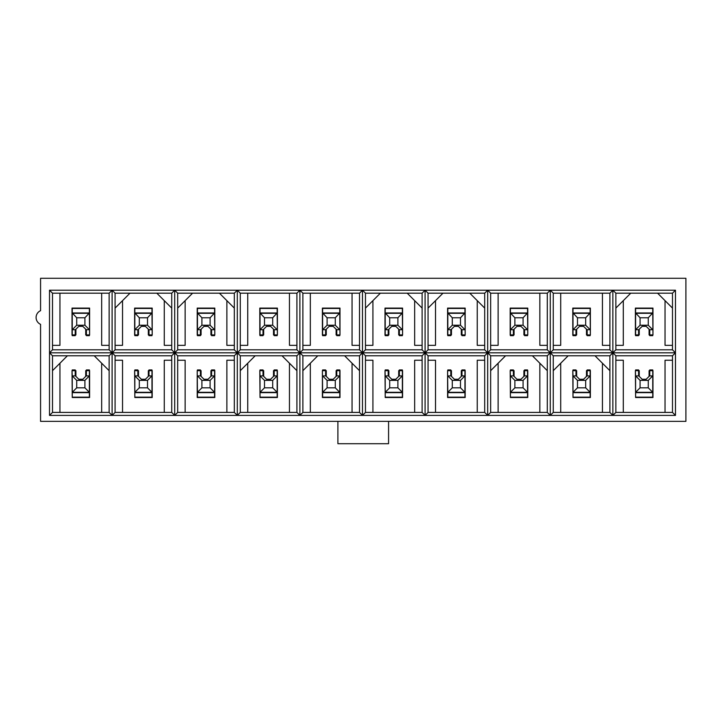 <?xml version="1.0" encoding="UTF-8"?>
<svg xmlns="http://www.w3.org/2000/svg" width="722" height="722" viewBox="0 0 722 722"><rect width="100%" height="100%" fill="white"/><g stroke="black" fill="none" stroke-linecap="round" stroke-linejoin="round"><path stroke-width="1.08" d="M657.58 293.186L615.857 293.186L615.857 349.818L672.489 349.818L672.489 308.095L657.58 293.186L672.489 293.186L675.467 290.208L675.467 415.403L49.511 415.403L49.511 290.208L675.467 290.208M648.266 325.234L648.266 317.779L640.071 317.779L640.071 325.234L648.266 325.234L652.742 329.701L649.556 329.701L646.199 326.353L642.138 326.353L638.78 329.701L635.604 329.701L635.604 313.312L652.742 313.312L652.959 334.918L652.959 308.095L635.378 308.095L635.378 334.918L635.604 335.667L638.582 335.667L638.582 334.918L639.25 334.918L639.25 329.232M649.087 329.232L649.087 334.918L649.755 334.918L649.755 335.667L652.742 335.667L652.742 334.918L649.755 334.918L649.755 329.701M646.082 326.353L646.741 326.885M641.596 326.885L642.255 326.353M615.857 345.351L623.303 345.351L623.303 300.641M672.489 345.351L665.034 345.351L665.034 300.641M553.26 370.684L553.26 412.415L609.891 412.415L609.891 370.684L594.991 355.784L553.26 355.784L553.26 370.684L568.16 355.784M577.474 380.377L577.474 387.822L585.668 387.822L585.668 380.377L577.474 380.377L573.006 375.9L572.781 370.684L573.006 397.515L573.006 375.9L576.192 375.9L579.54 379.258L583.611 379.258L586.959 375.9L590.145 375.9L590.145 369.944L587.167 369.944L587.167 370.684L586.49 370.684L586.49 376.37M576.652 376.37L576.652 370.684L575.985 370.684L575.985 369.944L573.006 369.944L573.006 370.684L575.985 370.684L575.985 375.9M579.658 379.258L578.999 378.716M584.152 378.716L583.484 379.258M573.006 397.515L590.37 397.515L590.37 370.684L587.167 370.684L587.167 375.9M602.437 412.415L602.437 363.238M560.705 412.415L560.705 363.238M547.294 412.415L547.294 355.784L550.272 352.805L550.272 415.403L547.294 412.415L490.662 412.415L487.684 415.403L484.697 412.415L484.697 355.784L428.065 355.784L428.065 412.415L484.697 412.415M514.876 380.377L514.876 387.822L523.08 387.822L523.08 380.377L514.876 380.377L510.409 375.9L510.183 370.684L510.409 397.515L510.409 375.9L513.595 375.9L516.943 379.258L521.013 379.258L524.362 375.9L527.547 375.9L527.547 369.944L524.569 369.944L524.569 370.684L523.901 370.684L523.901 376.37M514.064 376.37L514.064 370.684L513.387 370.684L513.387 369.944L510.409 369.944L510.409 370.684L513.387 370.684L513.387 375.9M517.069 379.258L516.401 378.716M521.555 378.716L520.896 379.258M510.409 397.515L527.773 397.515L527.773 370.684L524.569 370.684L524.569 375.9M498.117 412.415L498.117 363.238M539.848 412.415L539.848 363.238M484.697 355.784L487.684 352.805L490.662 355.784L490.662 412.415M547.294 355.784L490.662 355.784M469.796 293.186L428.065 293.186L428.065 349.818L484.697 349.818L484.697 308.095L469.796 293.186L484.697 293.186L487.684 290.208L487.684 415.403M460.483 325.234L460.483 317.779L452.288 317.779L452.288 325.234L460.483 325.234L464.95 329.701L461.773 329.701L458.416 326.353L454.355 326.353L450.997 329.701L447.811 329.701L447.811 313.312L464.95 313.312L465.176 334.918L465.176 308.095L447.586 308.095L447.586 334.918L447.811 335.667L450.799 335.667L450.799 334.918L451.467 334.918L451.467 329.232M461.304 329.232L461.304 334.918L461.972 334.918L461.972 335.667L464.95 335.667L464.95 334.918L461.972 334.918L461.972 329.701M458.299 326.353L458.957 326.885M453.813 326.885L454.472 326.353M428.065 345.351L435.519 345.351L435.519 300.641M484.697 345.351L477.251 345.351L477.251 300.641M407.199 293.186L365.467 293.186L365.467 349.818L422.108 349.818L422.108 308.095L407.199 293.186L422.108 293.186L425.087 290.208L425.087 415.403L422.108 412.415L422.108 355.784L365.467 355.784L365.467 412.415L422.108 412.415M397.885 325.234L397.885 317.779L389.69 317.779L389.69 325.234L397.885 325.234L402.362 329.701L399.176 329.701L395.818 326.353L391.757 326.353L388.4 329.701L385.214 329.701L385.214 313.312L402.362 313.312L402.578 334.918L402.578 308.095L384.997 308.095L384.997 334.918L385.214 335.667L388.201 335.667L388.201 334.918L388.869 334.918L388.869 329.232M398.706 329.232L398.706 334.918L399.374 334.918L399.374 335.667L402.362 335.667L402.362 334.918L399.374 334.918L399.374 329.701M395.701 326.353L396.36 326.885M391.216 326.885L391.875 326.353M365.467 345.351L372.922 345.351L372.922 300.641M422.108 345.351L414.654 345.351L414.654 300.641M344.602 355.784L317.779 355.784L302.879 370.684L302.879 412.415L359.511 412.415L359.511 370.684L344.602 355.784L359.511 355.784L362.489 352.805L362.489 415.403L359.511 412.415M282.013 355.784L255.182 355.784L240.282 370.684L240.282 412.415L296.913 412.415L296.913 370.684L282.013 355.784L296.913 355.784L299.892 352.805L299.892 415.403L296.913 412.415M219.416 293.186L192.584 293.186L177.684 308.095L177.684 349.818L234.316 349.818L234.316 308.095L219.416 293.186L234.316 293.186L237.303 290.208L237.303 415.403L234.316 412.415L234.316 355.784L177.684 355.784L177.684 412.415L234.316 412.415M156.818 293.186L129.996 293.186L115.087 308.095L115.087 349.818L171.728 349.818L171.728 308.095L156.818 293.186L171.728 293.186L174.706 290.208L174.706 415.403L171.728 412.415L171.728 355.784L115.087 355.784L115.087 412.415L171.728 412.415M94.221 355.784L67.399 355.784L52.498 370.684L52.498 412.415L109.13 412.415L109.13 370.684L94.221 355.784L109.13 355.784L112.109 352.805L112.109 415.403L109.13 412.415M40.567 421.359L40.567 324.34A7.455 7.455 0 0 1 40.567 310.677L40.567 278.286L685.9 278.286L685.9 421.359L388.571 421.359L388.571 443.714L337.896 443.714L337.896 421.359L40.567 421.359M337.896 421.359L388.571 421.359M609.891 293.186L553.26 293.186L553.26 349.818L609.891 349.818L609.891 293.186L612.87 290.208L612.87 415.403L609.891 412.415M585.668 325.234L585.668 317.779L577.474 317.779L577.474 325.234L585.668 325.234L590.145 329.701L586.959 329.701L583.611 326.353L579.54 326.353L576.192 329.701L573.006 329.701L573.006 313.312L590.145 313.312L590.37 334.918L590.37 308.095L572.781 308.095L572.781 334.918L573.006 335.667L575.985 335.667L575.985 334.918L576.652 334.918L576.652 329.232M586.49 329.232L586.49 334.918L587.167 334.918L587.167 335.667L590.145 335.667L590.145 334.918L587.167 334.918L587.167 329.701M583.484 326.353L584.152 326.885M578.999 326.885L579.658 326.353M609.891 345.351L602.437 345.351L602.437 293.186M553.26 345.351L560.705 345.351L560.705 293.186M547.294 293.186L490.662 293.186L490.662 349.818L547.294 349.818L547.294 293.186L550.272 290.208L550.272 352.805L675.467 352.805L672.489 349.818M523.08 325.234L523.08 317.779L514.876 317.779L514.876 325.234L523.08 325.234L527.547 329.701L524.362 329.701L521.013 326.353L516.943 326.353L513.595 329.701L510.409 329.701L510.409 313.312L527.547 313.312L527.773 334.918L527.773 308.095L510.183 308.095L510.183 334.918L510.409 335.667L513.387 335.667L513.387 334.918L514.064 334.918L514.064 329.232M523.901 329.232L523.901 334.918L524.569 334.918L524.569 335.667L527.547 335.667L527.547 334.918L524.569 334.918L524.569 329.701M520.896 326.353L521.555 326.885M516.401 326.885L517.069 326.353M547.294 345.351L539.848 345.351L539.848 293.186M490.662 345.351L498.117 345.351L498.117 293.186M359.511 293.186L302.879 293.186L302.879 349.818L359.511 349.818L359.511 293.186L362.489 290.208L362.489 352.805L550.272 352.805L553.26 355.784M335.288 325.234L335.288 317.779L327.093 317.779L327.093 325.234L335.288 325.234L339.764 329.701L336.578 329.701L333.221 326.353L329.16 326.353L325.803 329.701L322.626 329.701L322.626 313.312L339.764 313.312L339.99 334.918L339.99 308.095L322.4 308.095L322.4 334.918L322.626 335.667L325.604 335.667L325.604 334.918L326.272 334.918L326.272 329.232M336.109 329.232L336.109 334.918L336.786 334.918L336.786 335.667L339.764 335.667L339.764 334.918L336.786 334.918L336.786 329.701M333.104 326.353L333.763 326.885M328.618 326.885L329.277 326.353M359.511 345.351L352.056 345.351L352.056 293.186M302.879 345.351L310.325 345.351L310.325 293.186M296.913 293.186L240.282 293.186L240.282 349.818L296.913 349.818L296.913 293.186L299.892 290.208L299.892 352.805L362.489 352.805L365.467 355.784M272.699 325.234L272.699 317.779L264.496 317.779L264.496 325.234L272.699 325.234L277.167 329.701L273.981 329.701L270.633 326.353L266.562 326.353L263.214 329.701L260.028 329.701L260.028 313.312L277.167 313.312L277.392 334.918L277.392 308.095L259.803 308.095L259.803 334.918L260.028 335.667L263.007 335.667L263.007 334.918L263.683 334.918L263.683 329.232M273.512 329.232L273.512 334.918L274.189 334.918L274.189 335.667L277.167 335.667L277.167 334.918L274.189 334.918L274.189 329.701M270.506 326.353L271.174 326.885M266.021 326.885L266.689 326.353M296.913 345.351L289.459 345.351L289.459 293.186M240.282 345.351L247.736 345.351L247.736 293.186M210.102 325.234L210.102 317.779L201.907 317.779L201.907 325.234L210.102 325.234L214.569 329.701L211.384 329.701L208.035 326.353L203.965 326.353L200.617 329.701L197.431 329.701L197.431 313.312L214.569 313.312L214.795 334.918L214.795 308.095L197.205 308.095L197.205 334.918L197.431 335.667L200.409 335.667L200.409 334.918L201.086 334.918L201.086 329.232M210.923 329.232L210.923 334.918L211.591 334.918L211.591 335.667L214.569 335.667L214.569 334.918L211.591 334.918L211.591 329.701M207.918 326.353L208.577 326.885M203.423 326.885L204.091 326.353M177.684 345.351L185.139 345.351L185.139 300.641M234.316 345.351L226.87 345.351L226.87 300.641M147.505 325.234L147.505 317.779L139.31 317.779L139.31 325.234L147.505 325.234L151.972 329.701L148.795 329.701L145.438 326.353L141.377 326.353L138.019 329.701L134.833 329.701L134.833 313.312L151.972 313.312L152.198 334.918L152.198 308.095L134.617 308.095L134.617 334.918L134.833 335.667L137.821 335.667L137.821 334.918L138.489 334.918L138.489 329.232M148.326 329.232L148.326 334.918L148.994 334.918L148.994 335.667L151.972 335.667L151.972 334.918L148.994 334.918L148.994 329.701M145.321 326.353L145.979 326.885M140.835 326.885L141.494 326.353M115.087 345.351L122.541 345.351L122.541 300.641M171.728 345.351L164.273 345.351L164.273 300.641M615.857 412.415L672.489 412.415L672.489 355.784L615.857 355.784L615.857 412.415L612.87 415.403M640.071 380.377L640.071 387.822L648.266 387.822L648.266 380.377L640.071 380.377L635.604 375.9L635.378 370.684L635.604 397.515L635.604 375.9L638.78 375.9L642.138 379.258L646.199 379.258L649.556 375.9L652.742 375.9L652.742 369.944L649.755 369.944L649.755 370.684L649.087 370.684L649.087 376.37M639.25 376.37L639.25 370.684L638.582 370.684L638.582 369.944L635.604 369.944L635.604 370.684L638.582 370.684L638.582 375.9M642.255 379.258L641.596 378.716M646.741 378.716L646.082 379.258M635.604 397.515L652.959 397.515L652.959 370.684L649.755 370.684L649.755 375.9M665.034 412.415L665.034 360.251L672.489 360.251M623.303 412.415L623.303 360.251L615.857 360.251M452.288 380.377L452.288 387.822L460.483 387.822L460.483 380.377L452.288 380.377L447.811 375.9L450.997 375.9L454.355 379.258L458.416 379.258L461.773 375.9L464.95 375.9L464.95 392.299L447.811 392.299L447.586 370.684L447.586 397.515L465.176 397.515L465.176 370.684L464.95 369.944L461.972 369.944L461.972 370.684L461.304 370.684L461.304 376.37M451.467 376.37L451.467 370.684L450.799 370.684L450.799 369.944L447.811 369.944L447.811 370.684L450.799 370.684L450.799 375.9M454.472 379.258L453.813 378.716M458.957 378.716L458.299 379.258M477.251 412.415L477.251 360.251L484.697 360.251M435.519 412.415L435.519 360.251L428.065 360.251M389.69 380.377L389.69 387.822L397.885 387.822L397.885 380.377L389.69 380.377L385.214 375.9L384.997 370.684L385.214 397.515L385.214 375.9L388.4 375.9L391.757 379.258L395.818 379.258L399.176 375.9L402.362 375.9L402.362 369.944L399.374 369.944L399.374 370.684L398.706 370.684L398.706 376.37M388.869 376.37L388.869 370.684L388.201 370.684L388.201 369.944L385.214 369.944L385.214 370.684L388.201 370.684L388.201 375.9M391.875 379.258L391.216 378.716M396.36 378.716L395.701 379.258M385.214 397.515L402.578 397.515L402.578 370.684L399.374 370.684L399.374 375.9M414.654 412.415L414.654 360.251L422.108 360.251M372.922 412.415L372.922 360.251L365.467 360.251M327.093 380.377L327.093 387.822L335.288 387.822L335.288 380.377L327.093 380.377L322.626 375.9L325.803 375.9L329.16 379.258L333.221 379.258L336.578 375.9L339.764 375.9L339.764 392.299L322.626 392.299L322.4 370.684L322.4 397.515L339.99 397.515L339.99 370.684L339.764 369.944L336.786 369.944L336.786 370.684L336.109 370.684L336.109 376.37M326.272 376.37L326.272 370.684L325.604 370.684L325.604 369.944L322.626 369.944L322.626 370.684L325.604 370.684L325.604 375.9M329.277 379.258L328.618 378.716M333.763 378.716L333.104 379.258M352.056 412.415L352.056 363.238M310.325 412.415L310.325 363.238M264.496 380.377L264.496 387.822L272.699 387.822L272.699 380.377L264.496 380.377L260.028 375.9L259.803 370.684L260.028 397.515L260.028 375.9L263.214 375.9L266.562 379.258L270.633 379.258L273.981 375.9L277.167 375.9L277.167 369.944L274.189 369.944L274.189 370.684L273.512 370.684L273.512 376.37M263.683 376.37L263.683 370.684L263.007 370.684L263.007 369.944L260.028 369.944L260.028 370.684L263.007 370.684L263.007 375.9M266.689 379.258L266.021 378.716M271.174 378.716L270.506 379.258M260.028 397.515L277.392 397.515L277.392 370.684L274.189 370.684L274.189 375.9M247.736 412.415L247.736 363.238M289.459 412.415L289.459 363.238M201.907 380.377L201.907 387.822L210.102 387.822L210.102 380.377L201.907 380.377L197.431 375.9L200.617 375.9L203.965 379.258L208.035 379.258L211.384 375.9L214.569 375.9L214.569 392.299L197.431 392.299L197.205 370.684L197.205 397.515L214.795 397.515L214.795 370.684L214.569 369.944L211.591 369.944L211.591 370.684L210.923 370.684L210.923 376.37M201.086 376.37L201.086 370.684L200.409 370.684L200.409 369.944L197.431 369.944L197.431 370.684L200.409 370.684L200.409 375.9M204.091 379.258L203.423 378.716M208.577 378.716L207.918 379.258M226.87 412.415L226.87 360.251L234.316 360.251M185.139 412.415L185.139 360.251L177.684 360.251M139.31 380.377L139.31 387.822L147.505 387.822L147.505 380.377L139.31 380.377L134.833 375.9L134.617 370.684L134.833 397.515L134.833 375.9L138.019 375.9L141.377 379.258L145.438 379.258L148.795 375.9L151.972 375.9L151.972 369.944L148.994 369.944L148.994 370.684L148.326 370.684L148.326 376.37M138.489 376.37L138.489 370.684L137.821 370.684L137.821 369.944L134.833 369.944L134.833 370.684L137.821 370.684L137.821 375.9M141.494 379.258L140.835 378.716M145.979 378.716L145.321 379.258M134.833 397.515L152.198 397.515L152.198 370.684L148.994 370.684L148.994 375.9M164.273 412.415L164.273 360.251L171.728 360.251M122.541 412.415L122.541 360.251L115.087 360.251M109.13 293.186L52.498 293.186L52.498 349.818L109.13 349.818L109.13 293.186L112.109 290.208L112.109 352.805L109.13 349.818M84.907 325.234L84.907 317.779L76.712 317.779L76.712 325.234L84.907 325.234L89.384 329.701L86.198 329.701L82.84 326.353L78.779 326.353L75.422 329.701L72.245 329.701L72.245 313.312L89.384 313.312L89.6 334.918L89.6 308.095L72.019 308.095L72.019 334.918L72.245 335.667L75.223 335.667L75.223 334.918L75.891 334.918L75.891 329.232M85.728 329.232L85.728 334.918L86.396 334.918L86.396 335.667L89.384 335.667L89.384 334.918L86.396 334.918L86.396 329.701M82.723 326.353L83.382 326.885M78.238 326.885L78.897 326.353M109.13 345.351L101.676 345.351L101.676 293.186M52.498 345.351L59.944 345.351L59.944 293.186M76.712 380.377L76.712 387.822L84.907 387.822L84.907 380.377L76.712 380.377L72.245 375.9L72.019 370.684L72.245 397.515L72.245 375.9L75.422 375.9L78.779 379.258L82.84 379.258L86.198 375.9L89.384 375.9L89.384 369.944L86.396 369.944L86.396 370.684L85.728 370.684L85.728 376.37M75.891 376.37L75.891 370.684L75.223 370.684L75.223 369.944L72.245 369.944L72.245 370.684L75.223 370.684L75.223 375.9M78.897 379.258L78.238 378.716M83.382 378.716L82.723 379.258M72.245 397.515L89.6 397.515L89.6 370.684L86.396 370.684L86.396 375.9M59.944 412.415L59.944 363.238M101.676 412.415L101.676 363.238M109.13 355.784L109.13 370.684M52.498 412.415L49.511 415.403M52.498 349.818L49.511 352.805L299.892 352.805L302.879 355.784L317.779 355.784M49.511 352.805L52.498 355.784L67.399 355.784M52.498 355.784L52.498 370.684M52.498 293.186L49.511 290.208M171.728 355.784L174.706 352.805L177.684 355.784M115.087 412.415L112.109 415.403M115.087 349.818L112.109 352.805L115.087 355.784M234.316 355.784L237.303 352.805L240.282 355.784L255.182 355.784M177.684 412.415L174.706 415.403M296.913 355.784L296.913 370.684M240.282 412.415L237.303 415.403M240.282 355.784L240.282 370.684M359.511 355.784L359.511 370.684M302.879 412.415L299.892 415.403M302.879 355.784L302.879 370.684M422.108 355.784L425.087 352.805L428.065 355.784M365.467 412.415L362.489 415.403M428.065 412.415L425.087 415.403M609.891 370.684L609.891 355.784L612.87 352.805L615.857 355.784M553.26 412.415L550.272 415.403M609.891 355.784L594.991 355.784M672.489 355.784L675.467 352.805M672.489 412.415L675.467 415.403M112.109 290.208L115.087 293.186L115.087 308.095M115.087 293.186L129.996 293.186M177.684 349.818L174.706 352.805L171.728 349.818M171.728 293.186L171.728 308.095M174.706 290.208L177.684 293.186L177.684 308.095M177.684 293.186L192.584 293.186M240.282 349.818L237.303 352.805L234.316 349.818M234.316 293.186L234.316 308.095M240.282 293.186L237.303 290.208M302.879 349.818L299.892 352.805L296.913 349.818M302.879 293.186L299.892 290.208M365.467 349.818L362.489 352.805L359.511 349.818M365.467 293.186L362.489 290.208M428.065 349.818L425.087 352.805L422.108 349.818M422.108 293.186L422.108 308.095M428.065 293.186L425.087 290.208M490.662 349.818L487.684 352.805L484.697 349.818M484.697 293.186L484.697 308.095M490.662 293.186L487.684 290.208M553.26 349.818L550.272 352.805L547.294 349.818M553.26 293.186L550.272 290.208M615.857 349.818L612.87 352.805L609.891 349.818M615.857 293.186L612.87 290.208M672.489 293.186L672.489 308.095M365.467 308.095L380.377 293.186M428.065 308.095L442.974 293.186M490.662 370.684L505.562 355.784M532.394 355.784L547.294 370.684M615.857 308.095L630.757 293.186M84.907 380.377L89.384 375.9L89.384 392.642L72.245 392.642M89.384 397.515L89.384 392.642M84.907 387.822L89.384 392.299L72.245 392.299L76.712 387.822M76.712 325.234L72.245 329.701L72.245 334.918L75.223 334.918L75.223 329.701M76.712 317.779L72.245 312.96L89.384 312.96L89.384 308.095M72.245 308.095L72.245 312.96M84.907 317.779L89.384 312.96M147.505 380.377L151.972 375.9L151.972 392.642L134.833 392.642M151.972 397.515L151.972 392.642M147.505 387.822L151.972 392.299L134.833 392.299L139.31 387.822M139.31 325.234L134.833 329.701L134.833 334.918L137.821 334.918L137.821 329.701M139.31 317.779L134.833 312.96L151.972 312.96L151.972 308.095M134.833 308.095L134.833 312.96M147.505 317.779L151.972 312.96M210.102 387.822L214.569 392.299L214.569 397.515L197.431 397.515L197.431 392.299L201.907 387.822M210.102 380.377L214.569 375.9L214.569 370.684L211.591 370.684L211.591 375.9M201.907 325.234L197.431 329.701L197.431 334.918L200.409 334.918L200.409 329.701M201.907 317.779L197.431 312.96L214.569 312.96L214.569 308.095M197.431 308.095L197.431 312.96M210.102 317.779L214.569 312.96M272.699 380.377L277.167 375.9L277.167 392.642L260.028 392.642M277.167 397.515L277.167 392.642M272.699 387.822L277.167 392.299L260.028 392.299L264.496 387.822M264.496 325.234L260.028 329.701L260.028 334.918L263.007 334.918L263.007 329.701M264.496 317.779L260.028 312.96L277.167 312.96L277.167 308.095M260.028 308.095L260.028 312.96M272.699 317.779L277.167 312.96M335.288 387.822L339.764 392.299L339.764 397.515L322.626 397.515L322.626 392.299L327.093 387.822M335.288 380.377L339.764 375.9L339.764 370.684L336.786 370.684L336.786 375.9M327.093 325.234L322.626 329.701L322.626 334.918L325.604 334.918L325.604 329.701M327.093 317.779L322.626 312.96L339.764 312.96L339.764 308.095M322.626 308.095L322.626 312.96M335.288 317.779L339.764 312.96M397.885 380.377L402.362 375.9L402.362 392.642L385.214 392.642M402.362 397.515L402.362 392.642M397.885 387.822L402.362 392.299L385.214 392.299L389.69 387.822M389.69 325.234L385.214 329.701L385.214 334.918L388.201 334.918L388.201 329.701M389.69 317.779L385.214 312.96L402.362 312.96L402.362 308.095M385.214 308.095L385.214 312.96M397.885 317.779L402.362 312.96M460.483 387.822L464.95 392.299L464.95 397.515L447.811 397.515L447.811 392.299L452.288 387.822M460.483 380.377L464.95 375.9L464.95 370.684L461.972 370.684L461.972 375.9M452.288 325.234L447.811 329.701L447.811 334.918L450.799 334.918L450.799 329.701M452.288 317.779L447.811 312.96L464.95 312.96L464.95 308.095M447.811 308.095L447.811 312.96M460.483 317.779L464.95 312.96M523.08 380.377L527.547 375.9L527.547 392.642L510.409 392.642M527.547 397.515L527.547 392.642M523.08 387.822L527.547 392.299L510.409 392.299L514.876 387.822M514.876 325.234L510.409 329.701L510.409 334.918L513.387 334.918L513.387 329.701M514.876 317.779L510.409 312.96L527.547 312.96L527.547 308.095M510.409 308.095L510.409 312.96M523.08 317.779L527.547 312.96M585.668 380.377L590.145 375.9L590.145 392.642L573.006 392.642M590.145 397.515L590.145 392.642M585.668 387.822L590.145 392.299L573.006 392.299L577.474 387.822M577.474 325.234L573.006 329.701L573.006 334.918L575.985 334.918L575.985 329.701M577.474 317.779L573.006 312.96L590.145 312.96L590.145 308.095M573.006 308.095L573.006 312.96M585.668 317.779L590.145 312.96M648.266 380.377L652.742 375.9L652.742 392.642L635.604 392.642M652.742 397.515L652.742 392.642M648.266 387.822L652.742 392.299L635.604 392.299L640.071 387.822M640.071 325.234L635.604 329.701L635.604 334.918L638.582 334.918L638.582 329.701M640.071 317.779L635.604 312.96L652.742 312.96L652.742 308.095M635.604 308.095L635.604 312.96M648.266 317.779L652.742 312.96M89.384 397.163L72.245 397.163M72.245 308.438L89.384 308.438M151.972 397.163L134.833 397.163M134.833 308.438L151.972 308.438M214.569 397.163L197.431 397.163M214.569 392.642L197.431 392.642M197.431 308.438L214.569 308.438M277.167 397.163L260.028 397.163M260.028 308.438L277.167 308.438M339.764 397.163L322.626 397.163M339.764 392.642L322.626 392.642M322.626 308.438L339.764 308.438M402.362 397.163L385.214 397.163M385.214 308.438L402.362 308.438M464.95 397.163L447.811 397.163M464.95 392.642L447.811 392.642M447.811 308.438L464.95 308.438M527.547 397.163L510.409 397.163M510.409 308.438L527.547 308.438M590.145 397.163L573.006 397.163M573.006 308.438L590.145 308.438M652.742 397.163L635.604 397.163M635.604 308.438L652.742 308.438"/></g></svg>
